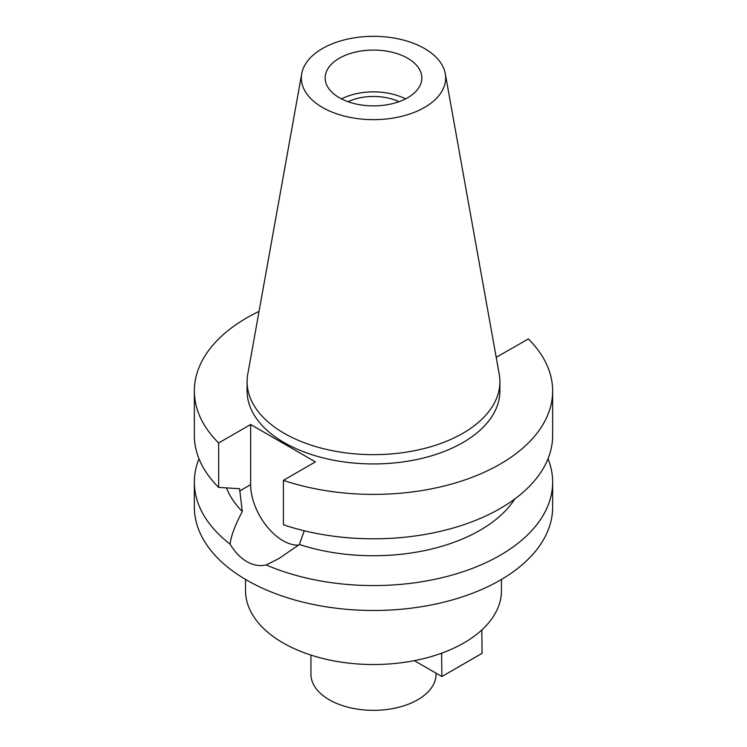 <?xml version="1.0" encoding="UTF-8"?>
<svg xmlns="http://www.w3.org/2000/svg" width="747" height="747" viewBox="0 0 747 747"><rect width="100%" height="100%" fill="white"/><g stroke="black" fill="none" stroke-linecap="round" stroke-linejoin="round"><path stroke-width="1.12" d="M424.52 107.447A72.16 41.664 180 0 1 342.481 115.598A72.16 41.664 180 0 1 301.723 73.692A72.16 41.664 180 0 1 322.48 48.527A72.16 41.664 180 0 1 397.637 38.723A72.16 41.664 180 0 1 445.277 73.692A72.16 41.664 180 0 1 424.52 107.447M445.277 73.692L499.22 374.154A126.402 72.973 180 0 1 499.902 381.68A126.402 72.973 180 0 1 462.879 433.279A126.402 72.973 180 0 1 325.132 449.096A126.402 72.973 180 0 1 247.098 381.68A126.402 72.973 180 0 1 247.78 374.154L301.723 73.692M339.315 58.247A48.34 27.91 0 0 0 325.16 77.987A48.34 27.91 0 0 0 355.002 103.768A48.34 27.91 0 0 0 407.685 97.717A48.34 27.91 0 0 0 421.84 77.987A48.34 27.91 0 0 0 391.998 52.197A48.34 27.91 0 0 0 339.315 58.247M341.454 98.884A48.34 27.91 180 0 1 405.546 98.884M398.991 101.695A40.375 23.316 0 0 0 348.009 101.695M310.939 655.091L310.939 674.224A62.561 36.117 0 0 0 349.559 707.596A62.561 36.117 0 0 0 417.732 699.762A62.561 36.117 0 0 0 436.061 674.224L436.061 673.196M245.539 579.439L245.539 590.644A127.961 73.878 0 0 0 311.62 655.306A127.961 73.878 0 0 0 441.617 653.186L441.869 676.549L414.342 660.656M441.617 653.186A127.961 73.878 0 0 0 442.999 652.673A127.961 73.878 0 0 0 463.98 642.878A127.961 73.878 0 0 0 480.937 630.767A127.961 73.878 0 0 0 481.824 629.964A127.961 73.878 0 0 0 501.461 590.644L501.461 579.439M481.824 629.964L482.076 653.326L441.869 676.549M480.937 630.767L482.076 630.113M441.869 653.326L442.999 652.673M496.204 357.327L528.344 338.951A179.149 103.431 180 0 1 552.649 390.961L552.649 435.38A179.149 103.431 0 0 1 500.173 508.52A179.149 103.431 0 0 1 283.402 524.777L283.402 480.358L315.393 461.898L250.647 424.511L218.656 442.98A179.149 103.431 180 0 1 194.351 390.961L194.351 435.38A179.149 103.431 0 0 0 218.656 487.399L239.591 488.715L242.28 511.536C235.072 525.262 231 536.122 230.076 544.115A179.149 103.431 180 0 1 194.351 482.142L194.351 507.054A179.149 103.431 0 0 0 304.944 602.614A179.149 103.431 0 0 0 500.173 580.195A179.149 103.431 0 0 0 552.649 507.054L552.649 482.142A179.149 103.431 180 0 1 500.173 555.273A179.149 103.431 180 0 1 266.156 564.947L278.836 558.616L299.37 544.498L304.253 530.772M194.351 482.142A179.149 103.431 180 0 1 198.991 458.761M230.076 544.115C234.782 551.986 240.366 557.822 246.827 561.613C253.354 565.32 259.797 566.431 266.156 564.947M298.595 545.105A45.782 26.434 60 0 1 283.02 540.725A45.782 26.434 60 0 1 250.647 484.654L250.647 424.511M226.5 487.922A150.707 87.016 0 0 0 242.28 511.536M548.009 458.761A179.149 103.431 180 0 1 552.649 482.142M299.37 544.498A150.707 87.016 0 0 0 480.069 530.258A150.707 87.016 0 0 0 514.842 498.931M552.649 390.961A179.149 103.431 180 0 1 500.173 464.102A179.149 103.431 180 0 1 283.402 480.358M194.351 390.961A179.149 103.431 180 0 1 246.827 317.83A179.149 103.431 180 0 1 259.041 311.396M247.098 381.68L247.098 390.961A126.402 72.973 0 0 0 325.132 458.387A126.402 72.973 0 0 0 462.879 442.569A126.402 72.973 0 0 0 499.902 390.961L499.902 381.68M218.656 442.98L218.656 487.399M239.591 491.031L250.647 484.654"/></g></svg>
